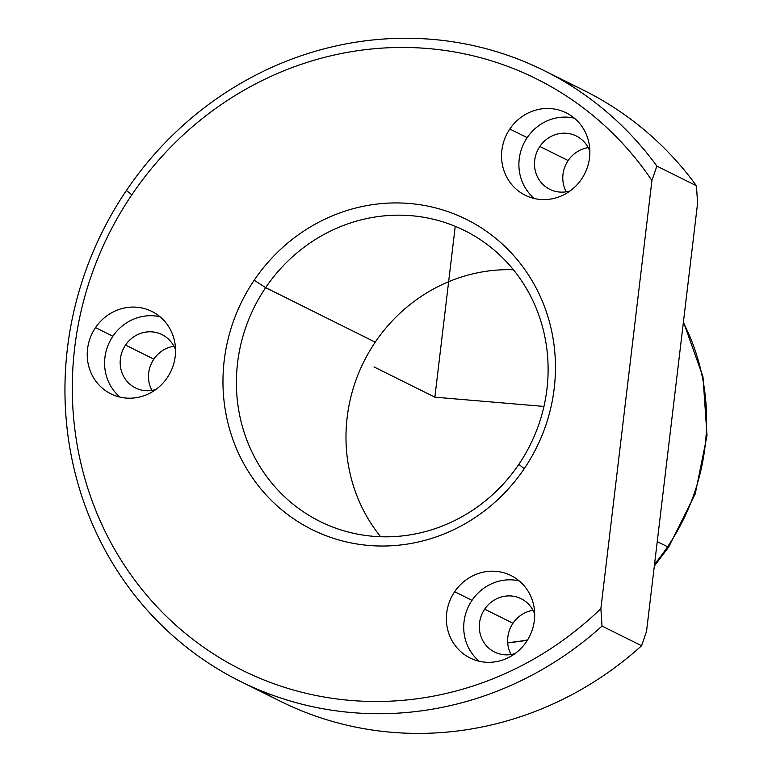 <?xml version="1.0" encoding="UTF-8"?>
<svg xmlns="http://www.w3.org/2000/svg" width="772" height="772" viewBox="0 0 772 772"><rect width="100%" height="100%" fill="white"/><g stroke="black" fill="none" stroke-linecap="round" stroke-linejoin="round"><path stroke-width="1.16" d="M527.189 137.638A46.021 43.695 116.4 0 1 574.358 118.174A46.021 43.695 -63.6 0 0 527.189 137.638A46.021 43.695 -63.6 0 0 534.398 198.529A46.021 43.695 116.4 0 1 527.189 137.638L509.838 129.011L527.189 137.638M539.85 146.477A29.78 28.274 -63.6 0 0 539.464 180.301A29.78 28.274 -63.6 0 0 570.17 190.896A29.78 28.274 116.4 0 1 549.799 189.333A29.78 28.274 116.4 0 1 539.85 146.477L568.153 160.547A29.78 28.274 -63.6 0 0 566.214 191.813A29.78 28.274 116.4 0 1 568.153 160.547L539.85 146.477A29.78 28.274 116.4 0 1 576.308 136.007A29.78 28.274 116.4 0 1 589.856 151.312A29.78 28.274 -63.6 0 0 566.88 133.315A29.78 28.274 -63.6 0 0 539.85 146.477M588.196 147.606A29.78 28.274 -63.6 0 0 568.153 160.547A29.78 28.274 116.4 0 1 588.196 147.606M260.521 690.525A341.079 323.825 -63.6 0 0 641.59 645.759L646.54 631.322L641.59 645.759A341.079 323.825 116.4 0 1 279.956 701.072L240.381 681.396A341.079 323.825 -63.6 0 0 602.015 626.073L641.59 645.759L602.015 626.073A341.079 323.825 116.4 0 1 169.357 632.625A341.079 323.825 116.4 0 1 126.415 190.472A341.079 323.825 -63.6 0 0 240.381 681.396M544.115 70.59A341.079 323.825 -63.6 0 0 126.415 190.472A341.079 323.825 116.4 0 1 656.866 166.086L696.441 185.762L656.866 166.086A341.079 323.825 -63.6 0 0 544.115 70.59L583.69 90.266A341.079 323.825 116.4 0 1 696.441 185.762L697.589 203.219L696.441 185.762A341.079 323.825 -63.6 0 0 563.55 81.147M600.877 608.616L602.015 626.073L600.877 608.616L651.925 180.513A330.252 313.548 -63.6 0 0 131.809 194.843A330.252 313.548 -63.6 0 0 177.57 626.719A330.252 313.548 -63.6 0 0 600.877 608.616A330.252 313.548 116.4 0 1 177.57 626.719A330.252 313.548 116.4 0 1 131.809 194.843L126.415 190.472L131.809 194.843A330.252 313.548 116.4 0 1 651.925 180.513L656.866 166.086L651.925 180.513L600.877 608.616M524.236 468.71A173.246 164.484 116.4 0 1 292.212 517.819A173.246 164.484 116.4 0 1 254.181 280.246L265.664 287.647A162.419 154.207 -63.6 0 0 301.312 510.379A162.419 154.207 -63.6 0 0 518.842 464.339L524.236 468.71L518.842 464.339A162.419 154.207 -63.6 0 0 483.185 241.607A162.419 154.207 -63.6 0 0 265.664 287.647L254.181 280.246A173.246 164.484 116.4 0 1 486.206 231.137A173.246 164.484 116.4 0 1 524.236 468.71A173.246 164.484 -63.6 0 0 486.206 231.137A173.246 164.484 -63.6 0 0 254.181 280.246A173.246 164.484 -63.6 0 0 292.212 517.819A173.246 164.484 -63.6 0 0 524.236 468.71M375.25 342.15A162.419 154.207 -63.6 0 0 380.664 536.723A162.419 154.207 116.4 0 1 375.25 342.15L265.664 287.647L375.25 342.15A162.419 154.207 116.4 0 1 513.428 269.756A162.419 154.207 -63.6 0 0 375.25 342.15M518.842 464.339A162.419 154.207 116.4 0 1 319.936 521.418A162.419 154.207 116.4 0 1 265.664 287.647A162.419 154.207 116.4 0 1 464.57 230.567A162.419 154.207 116.4 0 1 518.842 464.339M507.677 642.651A216.556 205.603 -63.6 0 0 527.585 639.93A216.556 205.603 116.4 0 1 507.677 642.651M654.54 564.178A216.556 205.603 -63.6 0 0 667.587 546.769A21.655 0.955 34.1 0 0 668.639 547.126A21.655 0.955 -145.9 0 1 667.587 546.769A216.556 205.603 -63.6 0 0 683.355 322.59A216.556 205.603 116.4 0 1 667.587 546.769A216.556 205.603 116.4 0 1 654.54 564.178M657.233 541.626L667.587 546.769L657.233 541.626M697.589 203.219L646.54 631.322L697.589 203.219M581.567 179.075A46.021 43.695 116.4 0 1 525.211 195.248A46.021 43.695 116.4 0 1 509.838 129.011A46.021 43.695 116.4 0 1 566.194 112.837A46.021 43.695 116.4 0 1 581.567 179.075A46.021 43.695 -63.6 0 0 571.463 115.964A46.021 43.695 -63.6 0 0 509.838 129.011A46.021 43.695 -63.6 0 0 519.932 192.112A46.021 43.695 -63.6 0 0 581.567 179.075M454.66 591.719A46.021 43.695 -63.6 0 0 464.763 654.83A46.021 43.695 -63.6 0 0 526.398 641.783A46.021 43.695 -63.6 0 0 516.294 578.682A46.021 43.695 -63.6 0 0 454.66 591.719A46.021 43.695 116.4 0 1 511.016 575.545A46.021 43.695 116.4 0 1 526.398 641.783A46.021 43.695 116.4 0 1 470.032 657.956A46.021 43.695 116.4 0 1 454.66 591.719L472.01 600.355A46.021 43.695 116.4 0 1 519.18 580.891A46.021 43.695 -63.6 0 0 472.01 600.355L454.66 591.719M95.525 327.608A46.021 43.695 -63.6 0 0 105.619 390.719A46.021 43.695 -63.6 0 0 167.254 377.672A46.021 43.695 -63.6 0 0 157.15 314.571A46.021 43.695 -63.6 0 0 95.525 327.608A46.021 43.695 116.4 0 1 151.881 311.434A46.021 43.695 116.4 0 1 167.254 377.672A46.021 43.695 116.4 0 1 110.898 393.845A46.021 43.695 116.4 0 1 95.525 327.608L112.876 336.245A46.021 43.695 116.4 0 1 160.045 316.781A46.021 43.695 -63.6 0 0 112.876 336.245L95.525 327.608M512.984 623.265A29.78 28.274 116.4 0 1 533.027 610.314A29.78 28.274 -63.6 0 0 512.984 623.265A29.78 28.274 -63.6 0 0 511.045 654.521A29.78 28.274 116.4 0 1 512.984 623.265L484.671 609.185A29.78 28.274 -63.6 0 0 484.295 643.018A29.78 28.274 -63.6 0 0 514.992 653.604A29.78 28.274 116.4 0 1 494.62 652.041A29.78 28.274 116.4 0 1 484.671 609.185L512.984 623.265M153.84 359.154A29.78 28.274 116.4 0 1 173.883 346.203A29.78 28.274 -63.6 0 0 153.84 359.154A29.78 28.274 -63.6 0 0 151.901 390.41A29.78 28.274 116.4 0 1 153.84 359.154L125.537 345.074A29.78 28.274 -63.6 0 0 125.151 378.907A29.78 28.274 -63.6 0 0 155.857 389.493A29.78 28.274 116.4 0 1 135.486 387.93A29.78 28.274 116.4 0 1 125.537 345.074L153.84 359.154M120.085 397.136A46.021 43.695 116.4 0 1 112.876 336.245A46.021 43.695 -63.6 0 0 120.085 397.136M175.543 349.909A29.78 28.274 -63.6 0 0 152.566 331.912A29.78 28.274 -63.6 0 0 125.537 345.074A29.78 28.274 116.4 0 1 161.995 334.614A29.78 28.274 116.4 0 1 175.543 349.909M479.219 661.247A46.021 43.695 116.4 0 1 472.01 600.355A46.021 43.695 -63.6 0 0 479.219 661.247M534.678 614.02A29.78 28.274 -63.6 0 0 511.711 596.023A29.78 28.274 -63.6 0 0 484.671 609.185A29.78 28.274 116.4 0 1 521.139 598.725A29.78 28.274 116.4 0 1 534.678 614.02M455.239 226.331L434.868 397.184L543.951 406.429M434.868 397.184L373.986 366.912M507.696 642.941L527.315 640.374M654.318 566.069L668.639 547.126L695.263 493.819L707.017 435.591L702.983 376.813L683.432 321.934"/></g></svg>
